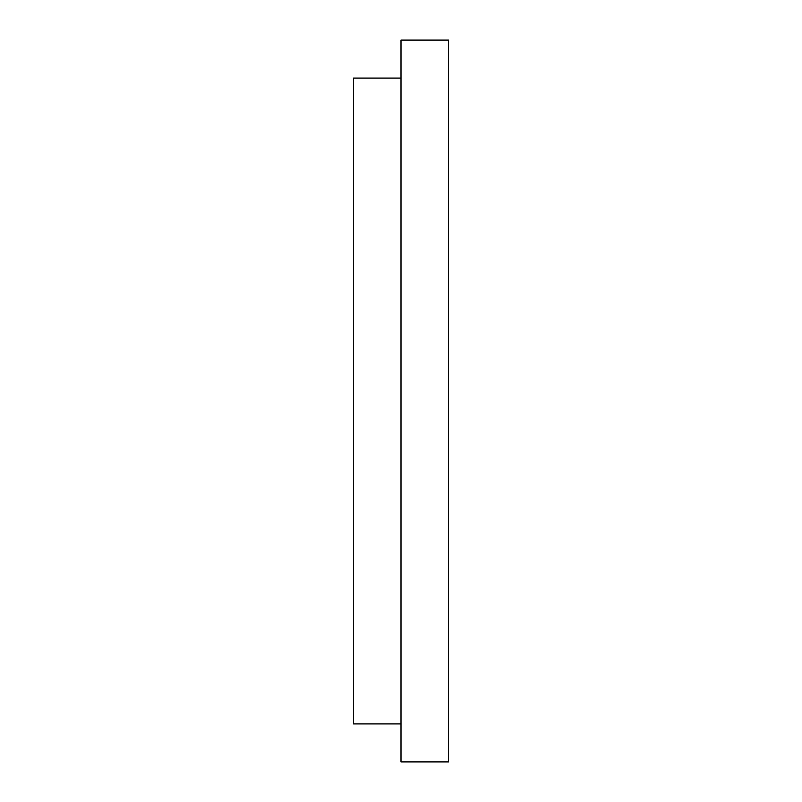 <?xml version="1.0" encoding="UTF-8"?>
<svg xmlns="http://www.w3.org/2000/svg" width="802" height="802" viewBox="0 0 802 802"><rect width="100%" height="100%" fill="white"/><g stroke="black" fill="none" stroke-linecap="round" stroke-linejoin="round"><path stroke-width="1.2" d="M448.488 401L448.488 761.9L401 761.9L401 40.1L448.488 40.1L448.488 401M401 723.915L353.512 723.915L353.512 78.085L401 78.085"/></g></svg>
